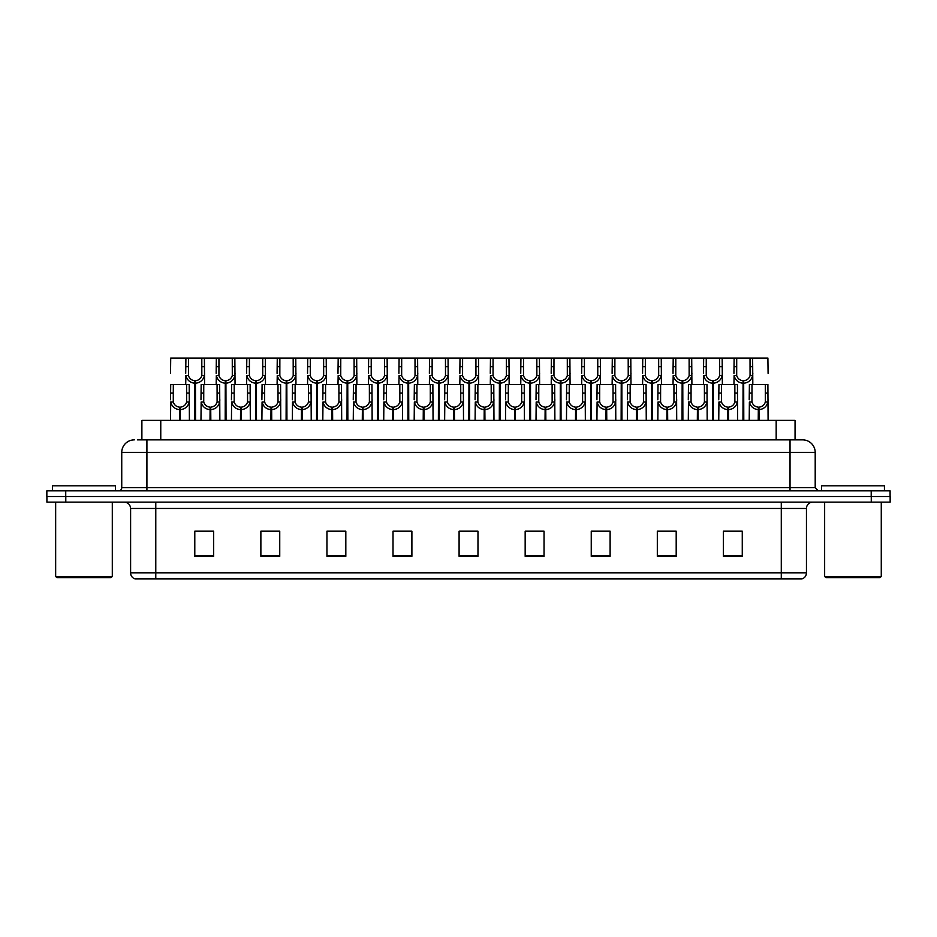 <?xml version="1.0" encoding="UTF-8"?>
<svg xmlns="http://www.w3.org/2000/svg" width="937" height="937" viewBox="0 0 937 937"><rect width="100%" height="100%" fill="white"/><g stroke="black" fill="none" stroke-linecap="round" stroke-linejoin="round"><path stroke-width="1.41" d="M141.885 439.863L141.885 420.362L795.056 420.362L795.056 439.863M806.452 572.894C806.277 575.915 804.766 577.93 801.92 578.937L781.282 578.937L781.282 572.894L806.452 572.894L806.452 508.463A6.29 6.29 0 0 1 812.754 502.162M781.282 578.937L135.139 578.937A6.29 6.29 0 0 1 130.606 572.894L130.606 508.463C130.231 504.633 128.135 502.537 124.316 502.162M871.269 502.162L890.15 502.162L890.15 496.505L46.85 496.505L46.85 490.836L65.731 490.836L65.731 496.505L871.269 496.505L871.269 502.162L46.909 502.162L46.909 496.505M742.268 556.344L742.268 531.174L723.387 531.174L723.387 556.344L742.268 556.344M676.198 556.344L676.198 531.174L657.317 531.174L657.317 556.344L676.198 556.344M610.116 556.344L610.116 531.174L591.247 531.174L591.247 556.344L610.116 556.344M544.046 556.344L544.046 531.174L525.165 531.174L525.165 556.344L544.046 556.344M213.671 556.344L213.671 531.174L194.791 531.174L194.791 556.344L213.671 556.344M279.741 556.344L279.741 531.174L260.873 531.174L260.873 556.344L279.741 556.344M345.823 556.344L345.823 531.174L326.943 531.174L326.943 556.344L345.823 556.344M411.893 556.344L411.893 531.174L393.013 531.174L393.013 556.344L411.893 556.344M477.975 556.344L477.975 531.174L459.095 531.174L459.095 556.344L477.975 556.344M890.15 502.162L890.15 496.505M601.648 531.302L595.815 531.174M662.553 531.174L671.993 531.302M738.661 531.174L732.91 531.174M723.469 531.174L742.268 531.302M403.624 531.302L397.885 531.174M342.708 531.302L336.969 531.174M327.528 531.174L345.823 531.302M266.612 531.302L276.052 531.302M205.695 531.174L199.862 531.174M540.731 531.174L534.898 531.174M525.458 531.302L544.046 531.302M464.541 531.302L473.981 531.302M411.893 531.302L393.013 531.302M213.671 531.302L194.791 531.302M610.116 531.302L591.247 531.302M137.669 439.863L799.554 439.863M137.388 439.863L146.91 439.863L146.91 452.454L121.74 452.454L121.74 487.697A3.151 3.151 0 0 1 118.589 490.836M134.319 439.863A12.591 12.591 0 0 0 121.74 452.454M802.622 439.863A12.591 12.591 0 0 1 815.202 452.454L790.032 452.454L790.032 439.863L802.423 439.863M815.202 452.454L815.202 487.697L818.352 490.836M890.091 490.836L890.091 496.505L890.091 490.836L65.731 490.836M194.732 420.362L194.849 380.715C191.616 380.387 189.485 378.677 188.454 375.596L188.489 358.063L204.395 358.063L204.582 384.486M194.732 383.233C190.047 382.706 187.095 380.153 185.877 375.596L185.702 384.486M185.702 373.336L185.901 358.063L188.489 358.063M195.446 420.362L195.446 380.715C198.679 380.387 200.811 378.677 201.83 375.596L201.806 358.063M195.446 380.715L195.564 420.362M194.849 380.715L194.849 420.362M204.582 373.336L204.418 375.596C203.2 380.153 200.249 382.706 195.564 383.233M185.901 358.063L170.71 358.063L170.522 373.336M179.553 420.362L179.658 407.15C176.425 406.81 174.305 405.1 173.275 402.02L173.31 384.486L189.204 384.486L189.403 420.362M179.553 409.656C174.856 409.129 171.904 406.588 170.698 402.02L170.522 420.362M170.522 399.771L170.71 384.486L173.31 384.486M180.267 420.362L180.267 407.15C183.5 406.81 185.62 405.1 186.65 402.02L186.615 384.486M180.267 407.15L180.372 420.362M179.658 407.15L179.658 420.362M189.403 399.771L189.227 402.02C188.021 406.588 185.069 409.129 180.372 409.656M111.034 577.684L56.923 577.684L55.658 576.419L112.299 576.419L111.034 577.684M55.658 502.162L55.658 576.419M112.299 502.162L112.299 576.419M115.438 490.836L115.438 485.811L52.519 485.811L52.519 490.836M880.019 577.684L825.895 577.684L824.642 576.419L881.272 576.419L880.019 577.684M824.642 502.162L824.642 576.419M881.272 502.162L881.272 576.419M884.423 490.836L884.423 485.811L821.491 485.811L821.491 490.836M225.196 420.362L225.302 380.715C222.069 380.387 219.937 378.677 218.918 375.596L218.942 358.063L234.847 358.063L235.046 384.486M225.196 383.233C220.5 382.706 217.548 380.153 216.33 375.596L216.166 384.486M216.166 373.336L216.353 358.063L218.942 358.063M225.911 420.362L225.911 380.715C229.132 380.387 231.263 378.677 232.294 375.596L232.259 358.063M225.911 380.715L226.016 420.362M225.302 380.715L225.302 420.362M235.046 373.336L234.871 375.596C233.664 380.153 230.701 382.706 226.016 383.233M255.649 420.362L255.754 380.715C252.533 380.387 250.402 378.677 249.371 375.596L249.406 358.063L265.312 358.063L265.499 384.486M255.649 383.233C250.964 382.706 248 380.153 246.794 375.596L246.618 384.486M246.618 373.336L246.818 358.063L249.406 358.063M256.363 420.362L256.363 380.715C259.596 380.387 261.728 378.677 262.747 375.596L262.723 358.063M256.363 380.715L256.469 420.362M255.754 380.715L255.754 420.362M265.499 373.336L265.323 375.596C264.117 380.153 261.165 382.706 256.469 383.233M286.101 420.362L286.218 380.715C282.986 380.387 280.854 378.677 279.835 375.596L279.858 358.063L295.764 358.063L295.963 384.486M286.101 383.233C281.416 382.706 278.465 380.153 277.247 375.596L277.083 384.486M277.083 373.336L277.27 358.063L279.858 358.063M286.816 420.362L286.816 380.715C290.048 380.387 292.18 378.677 293.211 375.596L293.176 358.063M286.816 380.715L286.933 420.362M286.218 380.715L286.218 420.362M295.963 373.336L295.787 375.596C294.569 380.153 291.618 382.706 286.933 383.233M316.565 420.362L316.671 380.715C313.438 380.387 311.318 378.677 310.288 375.596L310.323 358.063L326.217 358.063L326.416 384.486M316.565 383.233C311.869 382.706 308.917 380.153 307.711 375.596L307.535 384.486M307.535 373.336L307.734 358.063L310.323 358.063M317.28 420.362L317.28 380.715C320.513 380.387 322.633 378.677 323.663 375.596L323.628 358.063M317.28 380.715L317.385 420.362M316.671 380.715L316.671 420.362M326.416 373.336L326.24 375.596C325.034 380.153 322.082 382.706 317.385 383.233M204.395 358.063L216.353 358.063M234.847 358.063L246.818 358.063M265.312 358.063L277.27 358.063M295.764 358.063L307.734 358.063M210.005 420.362L210.122 407.15C206.89 406.81 204.758 405.1 203.727 402.02L203.762 384.486L219.668 384.486L219.855 420.362M210.005 409.656C205.32 409.129 202.369 406.588 201.15 402.02L200.975 420.362M200.975 399.771L201.174 384.486L203.762 384.486M210.72 420.362L210.72 407.15C213.952 406.81 216.084 405.1 217.103 402.02L217.079 384.486M210.72 407.15L210.825 420.362M210.122 407.15L210.122 420.362M219.855 399.771L219.691 402.02C218.473 406.588 215.522 409.129 210.825 409.656M240.469 420.362L240.575 407.15C237.342 406.81 235.21 405.1 234.191 402.02L234.215 384.486L250.12 384.486L250.32 420.362M240.469 409.656C235.773 409.129 232.821 406.588 231.603 402.02L231.439 420.362M231.439 399.771L231.626 384.486L234.215 384.486M241.184 420.362L241.184 407.15C244.405 406.81 246.536 405.1 247.567 402.02L247.532 384.486M241.184 407.15L241.289 420.362M240.575 407.15L240.575 420.362M250.32 399.771L250.144 402.02C248.926 406.588 245.974 409.129 241.289 409.656M270.922 420.362L271.027 407.15C267.806 406.81 265.675 405.1 264.644 402.02L264.679 384.486L280.585 384.486L280.772 420.362M270.922 409.656C266.225 409.129 263.274 406.588 262.067 402.02L261.891 420.362M261.891 399.771L262.091 384.486L264.679 384.486M271.636 420.362L271.636 407.15C274.869 406.81 276.989 405.1 278.02 402.02L277.996 384.486M271.636 407.15L271.742 420.362M271.027 407.15L271.027 420.362M280.772 399.771L280.596 402.02C279.39 406.588 276.438 409.129 271.742 409.656M301.374 420.362L301.491 407.15C298.259 406.81 296.127 405.1 295.108 402.02L295.132 384.486L311.037 384.486L311.225 420.362M301.374 409.656C296.689 409.129 293.738 406.588 292.52 402.02L292.356 420.362M292.356 399.771L292.543 384.486L295.132 384.486M302.089 420.362L302.089 407.15C305.321 406.81 307.453 405.1 308.472 402.02L308.449 384.486M302.089 407.15L302.206 420.362M301.491 407.15L301.491 420.362M311.225 399.771L311.061 402.02C309.842 406.588 306.891 409.129 302.206 409.656M331.839 420.362L331.944 407.15C328.711 406.81 326.591 405.1 325.561 402.02L325.596 384.486L341.49 384.486L341.689 420.362M331.839 409.656C327.142 409.129 324.19 406.588 322.984 402.02L322.808 420.362M322.808 399.771L322.996 384.486L325.596 384.486M332.553 420.362L332.553 407.15C335.786 406.81 337.906 405.1 338.936 402.02L338.901 384.486M332.553 407.15L332.658 420.362M331.944 407.15L331.944 420.362M341.689 399.771L341.513 402.02C340.307 406.588 337.355 409.129 332.658 409.656M362.291 420.362L362.408 407.15C359.176 406.81 357.044 405.1 356.013 402.02L356.048 384.486L371.954 384.486L372.141 420.362M362.291 409.656C357.606 409.129 354.654 406.588 353.436 402.02L353.261 420.362M353.261 399.771L353.46 384.486L356.048 384.486M363.006 420.362L363.006 407.15C366.238 406.81 368.37 405.1 369.389 402.02L369.365 384.486M363.006 407.15L363.123 420.362M362.408 407.15L362.408 420.362M372.141 399.771L371.977 402.02C370.759 406.588 367.808 409.129 363.123 409.656M392.755 420.362L392.861 407.15C389.628 406.81 387.496 405.1 386.477 402.02L386.501 384.486L402.406 384.486L402.605 420.362M392.755 409.656C388.059 409.129 385.107 406.588 383.889 402.02L383.725 420.362M383.725 399.771L383.912 384.486L386.501 384.486M393.47 420.362L393.47 407.15C396.691 406.81 398.822 405.1 399.853 402.02L399.818 384.486M393.47 407.15L393.575 420.362M392.861 407.15L392.861 420.362M402.605 399.771L402.43 402.02C401.212 406.588 398.26 409.129 393.575 409.656M423.208 420.362L423.313 407.15C420.092 406.81 417.961 405.1 416.93 402.02L416.965 384.486L432.871 384.486L433.058 420.362M423.208 409.656C418.511 409.129 415.559 406.588 414.353 402.02L414.177 420.362M414.177 399.771L414.377 384.486L416.965 384.486M423.922 420.362L423.922 407.15C427.155 406.81 429.275 405.1 430.306 402.02L430.282 384.486M423.922 407.15L424.028 420.362M423.313 407.15L423.313 420.362M433.058 399.771L432.882 402.02C431.676 406.588 428.724 409.129 424.028 409.656M453.66 420.362L453.777 407.15C450.545 406.81 448.413 405.1 447.394 402.02L447.417 384.486L463.323 384.486L463.51 420.362M453.66 409.656C448.975 409.129 446.024 406.588 444.806 402.02L444.642 420.362M444.642 399.771L444.829 384.486L447.417 384.486M454.375 420.362L454.375 407.15C457.607 406.81 459.739 405.1 460.758 402.02L460.735 384.486M454.375 407.15L454.492 420.362M453.777 407.15L453.777 420.362M463.51 399.771L463.346 402.02C462.128 406.588 459.177 409.129 454.492 409.656M484.124 420.362L484.23 407.15C480.997 406.81 478.877 405.1 477.847 402.02L477.882 384.486L493.776 384.486L493.975 420.362M484.124 409.656C479.428 409.129 476.476 406.588 475.27 402.02L475.094 420.362M475.094 399.771L475.293 384.486L477.882 384.486M484.839 420.362L484.839 407.15C488.072 406.81 490.192 405.1 491.222 402.02L491.187 384.486M484.839 407.15L484.944 420.362M484.23 407.15L484.23 420.362M493.975 399.771L493.799 402.02C492.593 406.588 489.641 409.129 484.944 409.656M514.577 420.362L514.694 407.15C511.461 406.81 509.33 405.1 508.299 402.02L508.334 384.486L524.24 384.486L524.427 420.362M514.577 409.656C509.892 409.129 506.94 406.588 505.722 402.02L505.547 420.362M505.547 399.771L505.746 384.486L508.334 384.486M515.291 420.362L515.291 407.15C518.524 406.81 520.656 405.1 521.675 402.02L521.651 384.486M515.291 407.15L515.409 420.362M514.694 407.15L514.694 420.362M524.427 399.771L524.263 402.02C523.045 406.588 520.094 409.129 515.409 409.656M545.041 420.362L545.147 407.15C541.914 406.81 539.782 405.1 538.763 402.02L538.787 384.486L554.692 384.486L554.891 420.362M545.041 409.656C540.344 409.129 537.393 406.588 536.175 402.02L536.011 420.362M536.011 399.771L536.198 384.486L538.787 384.486M545.756 420.362L545.756 407.15C548.977 406.81 551.108 405.1 552.139 402.02L552.104 384.486M545.756 407.15L545.861 420.362M545.147 407.15L545.147 420.362M554.891 399.771L554.716 402.02C553.498 406.588 550.546 409.129 545.861 409.656M575.494 420.362L575.599 407.15C572.378 406.81 570.246 405.1 569.216 402.02L569.251 384.486L585.156 384.486L585.344 420.362M575.494 409.656C570.809 409.129 567.845 406.588 566.639 402.02L566.463 420.362M566.463 399.771L566.662 384.486L569.251 384.486M576.208 420.362L576.208 407.15C579.441 406.81 581.572 405.1 582.591 402.02L582.568 384.486M576.208 407.15L576.314 420.362M575.599 407.15L575.599 420.362M585.344 399.771L585.168 402.02C583.962 406.588 581.01 409.129 576.314 409.656M605.946 420.362L606.063 407.15C602.831 406.81 600.699 405.1 599.68 402.02L599.703 384.486L615.609 384.486L615.796 420.362M605.946 409.656C601.261 409.129 598.31 406.588 597.092 402.02L596.928 420.362M596.928 399.771L597.115 384.486L599.703 384.486M606.661 420.362L606.661 407.15C609.893 406.81 612.025 405.1 613.044 402.02L613.021 384.486M606.661 407.15L606.778 420.362M606.063 407.15L606.063 420.362M615.796 399.771L615.632 402.02C614.414 406.588 611.463 409.129 606.778 409.656M636.41 420.362L636.516 407.15C633.283 406.81 631.163 405.1 630.132 402.02L630.168 384.486L646.062 384.486L646.261 420.362M636.41 409.656C631.714 409.129 628.762 406.588 627.556 402.02L627.38 420.362M627.38 399.771L627.579 384.486L630.168 384.486M637.125 420.362L637.125 407.15C640.358 406.81 642.477 405.1 643.508 402.02L643.473 384.486M637.125 407.15L637.23 420.362M636.516 407.15L636.516 420.362M646.261 399.771L646.085 402.02C644.879 406.588 641.927 409.129 637.23 409.656M666.863 420.362L666.98 407.15C663.747 406.81 661.616 405.1 660.585 402.02L660.62 384.486L676.526 384.486L676.713 420.362M666.863 409.656C662.178 409.129 659.226 406.588 658.008 402.02L657.833 420.362M657.833 399.771L658.032 384.486L660.62 384.486M667.577 420.362L667.577 407.15C670.81 406.81 672.942 405.1 673.961 402.02L673.937 384.486M667.577 407.15L667.694 420.362M666.98 407.15L666.98 420.362M676.713 399.771L676.549 402.02C675.331 406.588 672.379 409.129 667.694 409.656M697.327 420.362L697.433 407.15C694.2 406.81 692.068 405.1 691.049 402.02L691.073 384.486L706.978 384.486L707.177 420.362M697.327 409.656C692.63 409.129 689.679 406.588 688.461 402.02L688.297 420.362M688.297 399.771L688.484 384.486L691.073 384.486M698.042 420.362L698.042 407.15C701.263 406.81 703.394 405.1 704.425 402.02L704.39 384.486M698.042 407.15L698.147 420.362M697.433 407.15L697.433 420.362M707.177 399.771L707.002 402.02C705.795 406.588 702.832 409.129 698.147 409.656M727.78 420.362L727.885 407.15C724.664 406.81 722.532 405.1 721.502 402.02L721.537 384.486L737.442 384.486L737.63 420.362M727.78 409.656C723.095 409.129 720.131 406.588 718.925 402.02L718.749 420.362M718.749 399.771L718.948 384.486L721.537 384.486M728.494 420.362L728.494 407.15C731.727 406.81 733.858 405.1 734.877 402.02L734.854 384.486M728.494 407.15L728.599 420.362M727.885 407.15L727.885 420.362M737.63 399.771L737.454 402.02C736.248 406.588 733.296 409.129 728.599 409.656M758.232 420.362L758.349 407.15C755.117 406.81 752.985 405.1 751.966 402.02L751.989 384.486L767.895 384.486L768.094 420.362M758.232 409.656C753.547 409.129 750.596 406.588 749.377 402.02L749.213 420.362M749.213 399.771L749.401 384.486L751.989 384.486M758.947 420.362L758.947 407.15C762.179 406.81 764.311 405.1 765.342 402.02L765.306 384.486M758.947 407.15L759.064 420.362M758.349 407.15L758.349 420.362M768.094 399.771L767.918 402.02C766.7 406.588 763.749 409.129 759.064 409.656M347.018 420.362L347.135 380.715C343.902 380.387 341.771 378.677 340.74 375.596L340.775 358.063L356.681 358.063L356.868 384.486M347.018 383.233C342.333 382.706 339.381 380.153 338.163 375.596L337.988 384.486M337.988 373.336L338.187 358.063L340.775 358.063M347.732 420.362L347.732 380.715C350.965 380.387 353.097 378.677 354.116 375.596L354.092 358.063M347.732 380.715L347.85 420.362M347.135 380.715L347.135 420.362M356.868 373.336L356.704 375.596C355.486 380.153 352.535 382.706 347.85 383.233M377.482 420.362L377.588 380.715C374.355 380.387 372.223 378.677 371.204 375.596L371.228 358.063L387.133 358.063L387.332 384.486M377.482 383.233C372.785 382.706 369.834 380.153 368.628 375.596L368.452 384.486M368.452 373.336L368.639 358.063L371.228 358.063M378.197 420.362L378.197 380.715C381.418 380.387 383.549 378.677 384.58 375.596L384.545 358.063M378.197 380.715L378.302 420.362M377.588 380.715L377.588 420.362M387.332 373.336L387.157 375.596C385.95 380.153 382.987 382.706 378.302 383.233M407.935 420.362L408.04 380.715C404.819 380.387 402.687 378.677 401.657 375.596L401.692 358.063L417.597 358.063L417.785 384.486M407.935 383.233C403.25 382.706 400.286 380.153 399.08 375.596L398.904 384.486M398.904 373.336L399.103 358.063L401.692 358.063M408.649 420.362L408.649 380.715C411.882 380.387 414.013 378.677 415.032 375.596L415.009 358.063M408.649 380.715L408.755 420.362M408.04 380.715L408.04 420.362M417.785 373.336L417.621 375.596C416.403 380.153 413.451 382.706 408.755 383.233M438.387 420.362L438.504 380.715C435.272 380.387 433.14 378.677 432.121 375.596L432.144 358.063L448.05 358.063L448.249 384.486M438.387 383.233C433.702 382.706 430.751 380.153 429.533 375.596L429.369 384.486M429.369 373.336L429.556 358.063L432.144 358.063M439.102 420.362L439.102 380.715C442.334 380.387 444.466 378.677 445.497 375.596L445.462 358.063M439.102 380.715L439.219 420.362M438.504 380.715L438.504 420.362M448.249 373.336L448.073 375.596C446.855 380.153 443.904 382.706 439.219 383.233M326.217 358.063L338.187 358.063M356.681 358.063L368.639 358.063M387.133 358.063L399.103 358.063M417.597 358.063L429.556 358.063M468.851 420.362L468.957 380.715C465.724 380.387 463.604 378.677 462.573 375.596L462.609 358.063L478.502 358.063L478.702 384.486M468.851 383.233C464.155 382.706 461.203 380.153 459.997 375.596L459.821 384.486M459.821 373.336L460.02 358.063L462.609 358.063M469.566 420.362L469.566 380.715C472.798 380.387 474.918 378.677 475.949 375.596L475.914 358.063M469.566 380.715L469.671 420.362M468.957 380.715L468.957 420.362M478.702 373.336L478.526 375.596C477.32 380.153 474.368 382.706 469.671 383.233M499.304 420.362L499.421 380.715C496.188 380.387 494.057 378.677 493.038 375.596L493.061 358.063L508.967 358.063L509.154 384.486M499.304 383.233C494.619 382.706 491.667 380.153 490.449 375.596L490.285 384.486M490.285 373.336L490.473 358.063L493.061 358.063M500.018 420.362L500.018 380.715C503.251 380.387 505.383 378.677 506.402 375.596L506.378 358.063M500.018 380.715L500.135 420.362M499.421 380.715L499.421 420.362M509.154 373.336L508.99 375.596C507.772 380.153 504.82 382.706 500.135 383.233M529.768 420.362L529.873 380.715C526.641 380.387 524.509 378.677 523.49 375.596L523.514 358.063L539.419 358.063L539.618 384.486M529.768 383.233C525.071 382.706 522.12 380.153 520.913 375.596L520.738 384.486M520.738 373.336L520.925 358.063L523.514 358.063M530.483 420.362L530.483 380.715C533.703 380.387 535.835 378.677 536.866 375.596L536.831 358.063M530.483 380.715L530.588 420.362M529.873 380.715L529.873 420.362M539.618 373.336L539.443 375.596C538.236 380.153 535.273 382.706 530.588 383.233M560.221 420.362L560.326 380.715C557.105 380.387 554.973 378.677 553.943 375.596L553.978 358.063L569.883 358.063L570.071 384.486M560.221 383.233C555.536 382.706 552.584 380.153 551.366 375.596L551.19 384.486M551.19 373.336L551.389 358.063L553.978 358.063M560.935 420.362L560.935 380.715C564.168 380.387 566.299 378.677 567.318 375.596L567.295 358.063M560.935 380.715L561.04 420.362M560.326 380.715L560.326 420.362M570.071 373.336L569.907 375.596C568.689 380.153 565.737 382.706 561.04 383.233M590.673 420.362L590.79 380.715C587.558 380.387 585.426 378.677 584.407 375.596L584.43 358.063L600.336 358.063L600.535 384.486M590.673 383.233C585.988 382.706 583.037 380.153 581.818 375.596L581.654 384.486M581.654 373.336L581.842 358.063L584.43 358.063M591.388 420.362L591.388 380.715C594.62 380.387 596.752 378.677 597.783 375.596L597.747 358.063M591.388 380.715L591.505 420.362M590.79 380.715L590.79 420.362M600.535 373.336L600.359 375.596C599.141 380.153 596.19 382.706 591.505 383.233M621.137 420.362L621.243 380.715C618.01 380.387 615.89 378.677 614.859 375.596L614.895 358.063L630.788 358.063L630.988 384.486M621.137 383.233C616.441 382.706 613.489 380.153 612.283 375.596L612.107 384.486M612.107 373.336L612.306 358.063L614.895 358.063M621.852 420.362L621.852 380.715C625.084 380.387 627.204 378.677 628.235 375.596L628.2 358.063M621.852 380.715L621.957 420.362M621.243 380.715L621.243 420.362M630.988 373.336L630.812 375.596C629.605 380.153 626.654 382.706 621.957 383.233M448.05 358.063L460.02 358.063M478.502 358.063L490.473 358.063M508.967 358.063L520.925 358.063M539.419 358.063L551.389 358.063M569.883 358.063L581.842 358.063M600.336 358.063L612.306 358.063M651.59 420.362L651.707 380.715C648.474 380.387 646.343 378.677 645.324 375.596L645.347 358.063L661.253 358.063L661.44 384.486M651.59 383.233C646.905 382.706 643.953 380.153 642.735 375.596L642.571 384.486M642.571 373.336L642.759 358.063L645.347 358.063M652.304 420.362L652.304 380.715C655.537 380.387 657.669 378.677 658.688 375.596L658.664 358.063M652.304 380.715L652.421 420.362M651.707 380.715L651.707 420.362M661.44 373.336L661.276 375.596C660.058 380.153 657.106 382.706 652.421 383.233M682.054 420.362L682.159 380.715C678.927 380.387 676.807 378.677 675.776 375.596L675.8 358.063L691.705 358.063L691.904 384.486M682.054 383.233C677.357 382.706 674.406 380.153 673.199 375.596L673.024 384.486M673.024 373.336L673.211 358.063L675.8 358.063M682.768 420.362L682.768 380.715C685.989 380.387 688.121 378.677 689.152 375.596L689.117 358.063M682.768 380.715L682.874 420.362M682.159 380.715L682.159 420.362M691.904 373.336L691.729 375.596C690.522 380.153 687.559 382.706 682.874 383.233M712.507 420.362L712.612 380.715C709.391 380.387 707.259 378.677 706.229 375.596L706.264 358.063L722.169 358.063L722.357 384.486M712.507 383.233C707.822 382.706 704.87 380.153 703.652 375.596L703.476 384.486M703.476 373.336L703.675 358.063L706.264 358.063M713.221 420.362L713.221 380.715C716.454 380.387 718.585 378.677 719.604 375.596L719.581 358.063M713.221 380.715L713.326 420.362M712.612 380.715L712.612 420.362M722.357 373.336L722.193 375.596C720.975 380.153 718.023 382.706 713.326 383.233M742.959 420.362L743.076 380.715C739.843 380.387 737.712 378.677 736.693 375.596L736.716 358.063L752.622 358.063L752.821 384.486M742.959 383.233C738.274 382.706 735.322 380.153 734.104 375.596L733.94 384.486M733.94 373.336L734.128 358.063L736.716 358.063M743.673 420.362L743.673 380.715C746.906 380.387 749.038 378.677 750.068 375.596L750.033 358.063M743.673 380.715L743.791 420.362M743.076 380.715L743.076 420.362M752.821 373.336L752.645 375.596C751.427 380.153 748.476 382.706 743.791 383.233M630.788 358.063L642.759 358.063M661.253 358.063L673.211 358.063M691.705 358.063L703.675 358.063M722.169 358.063L734.128 358.063M768.094 373.336L767.895 358.063L752.622 358.063M160.766 439.863L160.766 420.362M776.176 439.863L776.176 420.362M781.282 502.162L781.282 508.463L130.606 508.463M806.452 508.463L781.282 508.463L781.282 572.894L155.776 572.894L155.776 578.937M130.606 572.894L155.776 572.894L155.776 502.162M65.789 502.162L65.789 496.505M477.975 555.477L459.095 555.477M411.893 555.477L393.013 555.477M345.823 555.477L326.943 555.477M279.741 555.477L260.873 555.477M213.671 555.477L194.791 555.477M544.046 555.477L525.165 555.477M610.116 555.477L591.247 555.477M676.198 555.477L657.317 555.477M742.268 555.477L723.387 555.477M146.91 490.836L146.91 487.697L815.202 487.697M121.74 487.697L146.91 487.697L146.91 452.454L790.032 452.454L790.032 490.836M871.211 490.836L871.211 496.505M188.489 366.695L185.901 366.695M188.454 375.596L185.877 375.596M204.418 375.596L201.83 375.596M204.395 366.695L201.806 366.695M173.31 393.118L170.71 393.118M173.275 402.02L170.698 402.02M189.227 402.02L186.65 402.02M189.204 393.118L186.615 393.118M218.942 366.695L216.353 366.695M218.918 375.596L216.33 375.596M234.871 375.596L232.294 375.596M234.847 366.695L232.259 366.695M249.406 366.695L246.818 366.695M249.371 375.596L246.794 375.596M265.323 375.596L262.747 375.596M265.312 366.695L262.723 366.695M279.858 366.695L277.27 366.695M279.835 375.596L277.247 375.596M295.787 375.596L293.211 375.596M295.764 366.695L293.176 366.695M310.323 366.695L307.734 366.695M310.288 375.596L307.711 375.596M326.24 375.596L323.663 375.596M326.217 366.695L323.628 366.695M203.762 393.118L201.174 393.118M203.727 402.02L201.15 402.02M219.691 402.02L217.103 402.02M219.668 393.118L217.079 393.118M234.215 393.118L231.626 393.118M234.191 402.02L231.603 402.02M250.144 402.02L247.567 402.02M250.12 393.118L247.532 393.118M264.679 393.118L262.091 393.118M264.644 402.02L262.067 402.02M280.596 402.02L278.02 402.02M280.585 393.118L277.996 393.118M295.132 393.118L292.543 393.118M295.108 402.02L292.52 402.02M311.061 402.02L308.472 402.02M311.037 393.118L308.449 393.118M325.596 393.118L322.996 393.118M325.561 402.02L322.984 402.02M341.513 402.02L338.936 402.02M341.49 393.118L338.901 393.118M356.048 393.118L353.46 393.118M356.013 402.02L353.436 402.02M371.977 402.02L369.389 402.02M371.954 393.118L369.365 393.118M386.501 393.118L383.912 393.118M386.477 402.02L383.889 402.02M402.43 402.02L399.853 402.02M402.406 393.118L399.818 393.118M416.965 393.118L414.377 393.118M416.93 402.02L414.353 402.02M432.882 402.02L430.306 402.02M432.871 393.118L430.282 393.118M447.417 393.118L444.829 393.118M447.394 402.02L444.806 402.02M463.346 402.02L460.758 402.02M463.323 393.118L460.735 393.118M477.882 393.118L475.293 393.118M477.847 402.02L475.27 402.02M493.799 402.02L491.222 402.02M493.776 393.118L491.187 393.118M508.334 393.118L505.746 393.118M508.299 402.02L505.722 402.02M524.263 402.02L521.675 402.02M524.24 393.118L521.651 393.118M538.787 393.118L536.198 393.118M538.763 402.02L536.175 402.02M554.716 402.02L552.139 402.02M554.692 393.118L552.104 393.118M569.251 393.118L566.662 393.118M569.216 402.02L566.639 402.02M585.168 402.02L582.591 402.02M585.156 393.118L582.568 393.118M599.703 393.118L597.115 393.118M599.68 402.02L597.092 402.02M615.632 402.02L613.044 402.02M615.609 393.118L613.021 393.118M630.168 393.118L627.579 393.118M630.132 402.02L627.556 402.02M646.085 402.02L643.508 402.02M646.062 393.118L643.473 393.118M660.62 393.118L658.032 393.118M660.585 402.02L658.008 402.02M676.549 402.02L673.961 402.02M676.526 393.118L673.937 393.118M691.073 393.118L688.484 393.118M691.049 402.02L688.461 402.02M707.002 402.02L704.425 402.02M706.978 393.118L704.39 393.118M721.537 393.118L718.948 393.118M721.502 402.02L718.925 402.02M737.454 402.02L734.877 402.02M737.442 393.118L734.854 393.118M751.989 393.118L749.401 393.118M751.966 402.02L749.377 402.02M767.918 402.02L765.342 402.02M767.895 393.118L765.306 393.118M340.775 366.695L338.187 366.695M340.74 375.596L338.163 375.596M356.704 375.596L354.116 375.596M356.681 366.695L354.092 366.695M371.228 366.695L368.639 366.695M371.204 375.596L368.628 375.596M387.157 375.596L384.58 375.596M387.133 366.695L384.545 366.695M401.692 366.695L399.103 366.695M401.657 375.596L399.08 375.596M417.621 375.596L415.032 375.596M417.597 366.695L415.009 366.695M432.144 366.695L429.556 366.695M432.121 375.596L429.533 375.596M448.073 375.596L445.497 375.596M448.05 366.695L445.462 366.695M462.609 366.695L460.02 366.695M462.573 375.596L459.997 375.596M478.526 375.596L475.949 375.596M478.502 366.695L475.914 366.695M493.061 366.695L490.473 366.695M493.038 375.596L490.449 375.596M508.99 375.596L506.402 375.596M508.967 366.695L506.378 366.695M523.514 366.695L520.925 366.695M523.49 375.596L520.913 375.596M539.443 375.596L536.866 375.596M539.419 366.695L536.831 366.695M553.978 366.695L551.389 366.695M553.943 375.596L551.366 375.596M569.907 375.596L567.318 375.596M569.883 366.695L567.295 366.695M584.43 366.695L581.842 366.695M584.407 375.596L581.818 375.596M600.359 375.596L597.783 375.596M600.336 366.695L597.747 366.695M614.895 366.695L612.306 366.695M614.859 375.596L612.283 375.596M630.812 375.596L628.235 375.596M630.788 366.695L628.2 366.695M645.347 366.695L642.759 366.695M645.324 375.596L642.735 375.596M661.276 375.596L658.688 375.596M661.253 366.695L658.664 366.695M675.8 366.695L673.211 366.695M675.776 375.596L673.199 375.596M691.729 375.596L689.152 375.596M691.705 366.695L689.117 366.695M706.264 366.695L703.675 366.695M706.229 375.596L703.652 375.596M722.193 375.596L719.604 375.596M722.169 366.695L719.581 366.695M736.716 366.695L734.128 366.695M736.693 375.596L734.104 375.596M752.645 375.596L750.068 375.596M752.622 366.695L750.033 366.695"/></g></svg>
